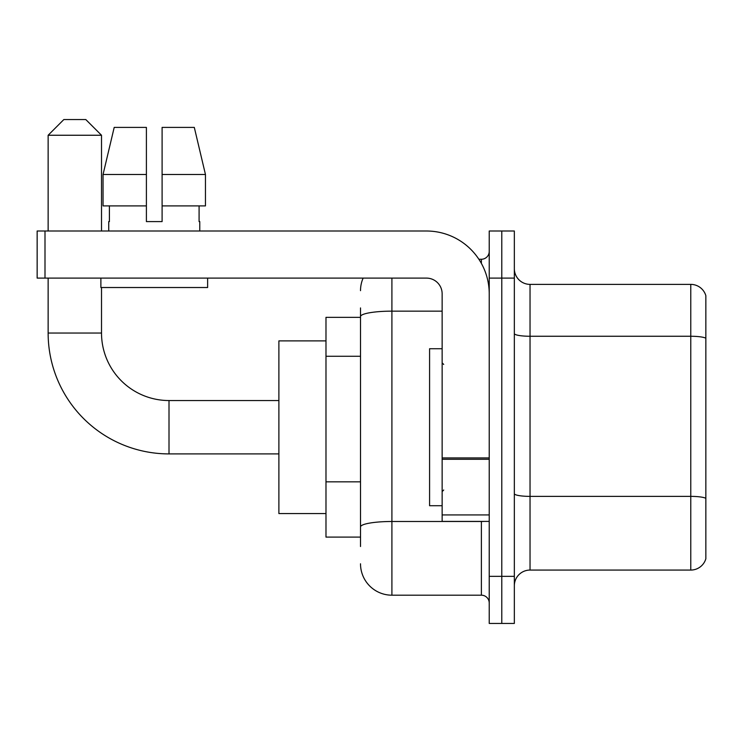 <?xml version="1.0" encoding="UTF-8"?>
<svg xmlns="http://www.w3.org/2000/svg" width="743" height="743" viewBox="0 0 743 743"><rect width="100%" height="100%" fill="white"/><g stroke="black" fill="none" stroke-linecap="round" stroke-linejoin="round"><path stroke-width="1.11" d="M360.513 317.345L325.982 317.345L325.982 537.105L360.513 537.105M360.513 546.523L360.513 307.927M489.228 576.345L489.228 623.442L501.785 623.442L501.785 576.345L501.785 623.442L514.342 623.442L514.342 576.345L501.785 576.345L501.785 278.105L501.785 576.345L489.228 576.345L489.228 278.105L501.785 278.105L501.785 231.008L501.785 278.105L514.342 278.105L514.342 576.345M514.342 278.105L514.342 231.008L489.228 231.008L489.228 278.105M391.905 278.105L391.905 595.189L481.38 595.189L481.38 521.41M478.882 259.261L481.38 259.261A7.848 7.848 0 0 0 489.228 251.413M360.513 346.842L360.513 316.602A31.392 5.452 180 0 1 391.905 311.15L442.141 311.15M489.228 603.037A7.848 7.848 0 0 0 481.38 595.189M360.513 290.662A31.392 31.392 0 0 1 363.132 278.105M391.905 595.189A31.392 31.392 0 0 1 360.513 563.788M514.342 585.763A15.696 15.696 0 0 1 530.038 570.067L690.776 570.067L690.776 284.383L530.038 284.383A15.696 15.696 0 0 1 514.342 268.687A15.696 15.696 0 0 0 530.038 284.383L530.038 570.067M705.85 295.686A15.696 15.696 0 0 0 690.776 284.383A15.696 15.696 0 0 1 705.85 295.686L705.85 558.764A15.696 15.696 0 0 1 690.776 570.067M162.104 221.59L146.399 221.59L162.104 221.59L146.399 221.59L162.104 221.59L162.104 127.406L194.304 127.406L205.458 174.503L205.458 205.895L162.104 205.895M146.399 174.503L103.045 174.503L114.199 127.406L103.045 174.503L114.199 127.406L146.399 127.406L146.399 221.59M278.885 453.908L169.005 453.908A120.868 120.868 0 0 1 48.137 333.04L48.137 278.105M169.005 453.908L169.005 400.542A67.502 67.502 0 0 1 101.512 333.04L101.512 287.522M63.833 119.558L85.807 119.558L101.512 135.254L48.137 135.254L63.833 119.558M101.512 231.008L101.512 135.254M48.137 231.008L48.137 135.254M325.982 340.888L278.885 340.888L278.885 513.562L325.982 513.562M489.228 521.41L442.141 521.41L442.141 457.929L489.228 457.929M489.228 293.801A62.793 62.793 0 0 0 426.436 231.008L44.998 231.008L44.998 278.105L426.436 278.105A15.696 15.696 0 0 1 442.141 293.801L442.141 457.929M44.998 278.105L37.15 278.105L37.15 231.008L44.998 231.008M108.729 221.59L109.407 221.59L108.729 221.59L108.729 231.008M199.774 221.59L199.087 221.59L199.774 221.59L199.774 231.008M199.087 205.895L199.087 221.59M109.407 221.59L109.407 205.895M100.881 278.105L100.881 287.522L207.622 287.522L207.622 278.105M146.399 205.895L103.045 205.895L103.045 174.503M205.458 205.895L205.458 174.503L162.104 174.503M205.458 174.503L194.304 127.406L205.458 174.503M442.141 348.736L429.584 348.736L429.584 505.714L442.141 505.714M360.513 356.259L325.982 356.259M360.513 481.835L325.982 481.835M484.111 521.41A7.848 1.365 0 0 1 481.38 521.493L391.905 521.493A31.392 5.452 180 0 0 360.513 526.945M481.38 263.403L481.38 259.261M705.85 338.232A15.696 2.721 180 0 0 690.776 336.263L530.038 336.263A15.696 2.721 0 0 1 514.342 333.542M705.85 498.339A15.696 2.721 180 0 0 690.776 496.38L530.038 496.38A15.696 2.721 -0 0 1 514.342 493.649M48.137 333.04L101.512 333.04M489.228 459.295L442.141 459.295M442.141 514.927L489.228 514.927M278.885 400.542L169.005 400.542M443.71 364.432L442.141 362.863M443.71 490.018L442.141 491.587"/></g></svg>
